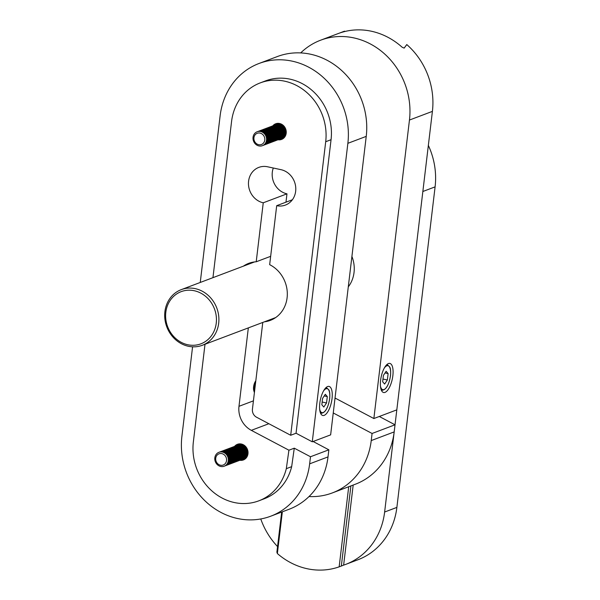 <?xml version="1.0" encoding="UTF-8"?>
<svg xmlns="http://www.w3.org/2000/svg" width="600" height="600" viewBox="0 0 600 600"><rect width="100%" height="100%" fill="white"/><g stroke="black" fill="none" stroke-linecap="round" stroke-linejoin="round"><path stroke-width="0.9" d="M392.857 375.66A14.872 5.662 102.1 0 0 389.865 363.428A14.872 5.662 102.1 0 0 380.61 380.28A14.872 5.662 102.1 0 0 383.603 392.513A14.872 5.662 102.1 0 0 392.857 375.66M300.705 52.912A70.65 63.45 69.3 0 1 320.603 40.207A70.65 63.45 69.3 0 1 353.737 37.875A70.65 63.45 69.3 0 1 409.455 120.045L373.86 418.537L396.817 409.86L432.405 111.375A70.65 63.45 69.3 0 0 406.778 44.565L404.16 48.113L402.18 47.265A70.65 63.45 -110.7 0 0 371.34 31.223A70.65 63.45 -110.7 0 0 338.31 33.525L337.62 33.803M379.29 416.482L395.033 424.8L394.185 431.903A70.65 63.45 69.3 0 1 355.29 484.252L332.332 492.923A70.65 63.45 69.3 0 1 309.007 496.553M333.248 412.965L372.075 433.478L371.235 440.572A70.65 63.45 69.3 0 1 332.332 492.923M395.033 424.8L372.075 433.478M339.06 33.248L344.543 31.178A70.65 63.45 69.3 0 0 343.56 31.537L341.595 32.28M373.86 418.537L335.032 398.025M351.915 256.447A30.495 27.383 69.3 0 1 348.285 286.86M344.49 31.59L344.543 31.178M278.025 139.77A8.37 7.515 -110.7 0 0 281.595 139.425A8.37 7.515 -110.7 0 0 286.192 131.062A8.37 7.515 -110.7 0 0 279.6 123.495A8.37 7.515 -110.7 0 0 275.678 123.773A8.37 7.515 -110.7 0 0 272.775 125.873M239.805 460.298A8.37 7.515 -110.7 0 0 243.375 459.952A8.37 7.515 -110.7 0 0 247.972 451.597A8.37 7.515 -110.7 0 0 241.38 444.022A8.37 7.515 -110.7 0 0 237.458 444.3A8.37 7.515 -110.7 0 0 234.555 446.4M332.032 398.64A14.872 5.662 102.1 0 0 329.04 386.408A14.872 5.662 102.1 0 0 319.793 403.268A14.872 5.662 102.1 0 0 322.785 415.493A14.872 5.662 102.1 0 0 332.032 398.64M205.005 344.265L193.35 442.005A52.057 46.755 -110.7 0 0 234.405 502.545A52.057 46.755 -110.7 0 0 258.817 500.827A52.057 46.755 -110.7 0 0 286.312 468.675L291.668 466.658L294.278 448.178L310.493 456.75L309.645 463.845A70.65 63.45 69.3 0 1 270.743 516.195A70.65 63.45 69.3 0 1 206.812 502.53A70.65 63.45 69.3 0 1 181.898 436.357L192.577 346.815M258.817 500.827L264.173 498.803A52.057 46.755 -110.7 0 0 291.668 466.658M200.25 282.457L220.118 115.83A70.65 63.45 69.3 0 1 259.02 63.48L277.38 56.543A70.65 63.45 69.3 0 1 310.515 54.21A70.65 63.45 69.3 0 1 366.233 136.38L330.638 434.865L312.27 441.81L296.055 433.237L331.058 139.703A52.057 46.755 -110.7 0 0 312.697 90.945A52.057 46.755 -110.7 0 0 265.59 80.873L260.235 82.898A52.057 46.755 -110.7 0 0 231.57 121.47L212.947 277.665M259.02 63.48A70.65 63.45 69.3 0 1 292.155 61.148A70.65 63.45 69.3 0 1 347.865 143.317L312.27 441.81M286.312 468.675L288.923 450.202L251.317 430.342A22.312 20.04 69.3 0 1 238.98 406.312L248.333 327.892M288.923 450.202L294.278 448.178M313.11 441.487L328.853 449.812L310.493 456.75M328.853 449.812L328.013 456.908A70.65 63.45 69.3 0 1 289.11 509.257L270.743 516.195M262.778 322.44L252.428 409.207A7.44 6.683 -110.7 0 0 256.545 417.217L290.7 435.263L296.055 433.237M292.365 199.763L276.697 205.68L269.663 264.668A30.495 27.383 69.3 0 1 287.317 293.632A30.495 27.383 69.3 0 1 270.308 320.385A30.495 27.383 69.3 0 1 264.42 321.817M273.308 168.015A18.593 16.695 69.3 0 0 286.972 193.83L263.25 202.792A18.593 16.695 69.3 0 1 248.61 185.97A18.593 16.695 69.3 0 1 258.825 167.392A18.593 16.695 69.3 0 1 267.548 166.778L280.995 169.672A18.593 16.695 69.3 0 1 295.635 186.495A18.593 16.695 69.3 0 1 285.42 205.072A18.593 16.695 69.3 0 1 276.697 205.68M270.66 256.32L256.215 261.78L263.25 202.792M286.972 193.83L285.975 202.178M243.39 266.16A30.495 27.383 69.3 0 1 248.745 263.34A30.495 27.383 69.3 0 1 256.215 261.78M290.7 435.263L325.702 141.727A52.057 46.755 -110.7 0 0 307.343 92.97A52.057 46.755 -110.7 0 0 260.235 82.898M345.735 564.375L357.975 559.748A70.65 63.45 -110.7 0 0 396.877 507.405L384.63 512.025A70.65 63.45 69.3 0 1 345.735 564.375A70.65 63.45 69.3 0 1 343.635 565.125L353.183 485.048M384.63 512.025L422.85 191.498L435.097 186.87A70.65 63.45 -110.7 0 0 428.347 145.403M343.635 565.125L341.332 566.04L350.888 485.91M341.535 565.965L341.017 566.16L341.535 565.965M341.332 566.04L339.157 566.85L348.705 486.735M282.345 511.815L277.365 553.553A70.65 63.45 -110.7 0 0 339.157 566.85M277.365 553.553L276.885 552.173L281.663 512.07M396.877 507.405L435.097 186.87M277.553 546.57A70.65 63.45 69.3 0 1 260.767 518.963M165.817 312.322A27.892 25.043 -110.7 0 0 187.815 344.752A27.892 25.043 -110.7 0 0 216.248 323.168A27.892 25.043 -110.7 0 0 194.25 290.73A27.892 25.043 -110.7 0 0 165.817 312.322M218.692 323.243A29.753 26.715 69.3 0 1 202.312 345.285A29.753 26.715 69.3 0 1 175.395 339.532A29.753 26.715 69.3 0 1 164.903 311.67A29.753 26.715 69.3 0 1 181.282 289.627A29.753 26.715 69.3 0 1 208.2 295.38A29.753 26.715 69.3 0 1 218.692 323.243M264.765 140.047A5.985 5.377 69.3 0 1 258.66 144.683A5.985 5.377 69.3 0 1 253.942 137.722A5.985 5.377 69.3 0 1 260.048 133.087A5.985 5.377 69.3 0 1 264.765 140.047M258.915 145.928A7.44 6.683 69.3 0 1 253.05 137.28A7.44 6.683 69.3 0 1 257.145 131.767A7.44 6.683 69.3 0 1 260.632 131.528A7.44 6.683 69.3 0 1 266.498 140.175A7.44 6.683 69.3 0 1 262.403 145.688A7.44 6.683 69.3 0 1 258.915 145.928M257.257 131.73A7.44 6.683 69.3 0 1 257.37 131.685A7.44 6.683 69.3 0 1 260.858 131.438A7.44 6.683 69.3 0 1 266.722 140.085A7.44 6.683 69.3 0 1 262.627 145.597A7.44 6.683 69.3 0 1 262.515 145.642M257.79 131.542A7.44 6.683 69.3 0 1 258.202 131.37A7.44 6.683 69.3 0 1 261.69 131.123A7.44 6.683 69.3 0 1 267.555 139.77A7.44 6.683 69.3 0 1 263.46 145.282A7.44 6.683 69.3 0 1 263.04 145.425M258.315 131.325A7.44 6.683 69.3 0 1 258.428 131.28A7.44 6.683 69.3 0 1 261.923 131.04A7.44 6.683 69.3 0 1 267.78 139.688A7.44 6.683 69.3 0 1 263.692 145.2A7.44 6.683 69.3 0 1 263.572 145.238M258.855 131.137A7.44 6.683 69.3 0 1 259.267 130.965A7.44 6.683 69.3 0 1 262.755 130.725A7.44 6.683 69.3 0 1 268.62 139.373A7.44 6.683 69.3 0 1 264.525 144.885A7.44 6.683 69.3 0 1 264.097 145.02M259.38 130.928A7.44 6.683 69.3 0 1 259.493 130.882A7.44 6.683 69.3 0 1 262.98 130.635A7.44 6.683 69.3 0 1 268.845 139.282A7.44 6.683 69.3 0 1 264.75 144.795A7.44 6.683 69.3 0 1 264.638 144.84M259.92 130.74A7.44 6.683 69.3 0 1 260.332 130.567A7.44 6.683 69.3 0 1 263.82 130.32A7.44 6.683 69.3 0 1 269.685 138.968A7.44 6.683 69.3 0 1 265.59 144.48A7.44 6.683 69.3 0 1 265.163 144.623M260.445 130.523A7.44 6.683 69.3 0 1 260.558 130.477A7.44 6.683 69.3 0 1 264.045 130.238A7.44 6.683 69.3 0 1 269.91 138.885A7.44 6.683 69.3 0 1 265.815 144.398A7.44 6.683 69.3 0 1 265.702 144.435M260.978 130.335A7.44 6.683 69.3 0 1 261.39 130.163A7.44 6.683 69.3 0 1 264.877 129.915A7.44 6.683 69.3 0 1 270.743 138.57A7.44 6.683 69.3 0 1 266.647 144.075A7.44 6.683 69.3 0 1 266.228 144.218M261.502 130.125A7.44 6.683 69.3 0 1 261.615 130.08A7.44 6.683 69.3 0 1 265.103 129.833A7.44 6.683 69.3 0 1 270.968 138.48A7.44 6.683 69.3 0 1 266.873 143.993A7.44 6.683 69.3 0 1 266.76 144.038M262.043 129.938A7.44 6.683 69.3 0 1 262.455 129.765A7.44 6.683 69.3 0 1 265.942 129.517A7.44 6.683 69.3 0 1 271.808 138.165A7.44 6.683 69.3 0 1 267.712 143.678A7.44 6.683 69.3 0 1 267.285 143.82M262.567 129.72A7.44 6.683 69.3 0 1 262.68 129.675A7.44 6.683 69.3 0 1 266.168 129.435A7.44 6.683 69.3 0 1 272.032 138.083A7.44 6.683 69.3 0 1 267.938 143.595A7.44 6.683 69.3 0 1 267.825 143.632M263.108 129.532A7.44 6.683 69.3 0 1 263.513 129.36A7.44 6.683 69.3 0 1 267 129.113A7.44 6.683 69.3 0 1 272.865 137.767A7.44 6.683 69.3 0 1 268.77 143.273A7.44 6.683 69.3 0 1 268.35 143.415M263.632 129.322A7.44 6.683 69.3 0 1 263.745 129.278A7.44 6.683 69.3 0 1 267.233 129.03A7.44 6.683 69.3 0 1 273.097 137.678A7.44 6.683 69.3 0 1 269.002 143.19A7.44 6.683 69.3 0 1 268.89 143.235M264.165 129.135A7.44 6.683 69.3 0 1 264.577 128.962A7.44 6.683 69.3 0 1 268.065 128.715A7.44 6.683 69.3 0 1 273.93 137.363A7.44 6.683 69.3 0 1 269.835 142.875A7.44 6.683 69.3 0 1 269.415 143.017M264.69 128.917A7.44 6.683 69.3 0 1 264.803 128.873A7.44 6.683 69.3 0 1 268.29 128.632A7.44 6.683 69.3 0 1 274.155 137.28A7.44 6.683 69.3 0 1 270.06 142.792A7.44 6.683 69.3 0 1 269.947 142.83M265.23 128.73A7.44 6.683 69.3 0 1 265.642 128.558A7.44 6.683 69.3 0 1 269.13 128.31A7.44 6.683 69.3 0 1 274.995 136.965A7.44 6.683 69.3 0 1 270.9 142.47A7.44 6.683 69.3 0 1 270.472 142.613M265.755 128.52A7.44 6.683 69.3 0 1 265.868 128.475A7.44 6.683 69.3 0 1 269.355 128.227A7.44 6.683 69.3 0 1 275.22 136.875A7.44 6.683 69.3 0 1 271.125 142.387A7.44 6.683 69.3 0 1 271.013 142.433M266.288 128.333A7.44 6.683 69.3 0 1 266.7 128.16A7.44 6.683 69.3 0 1 270.188 127.913A7.44 6.683 69.3 0 1 276.053 136.56A7.44 6.683 69.3 0 1 271.957 142.072A7.44 6.683 69.3 0 1 271.538 142.215M266.82 128.115A7.44 6.683 69.3 0 1 266.933 128.07A7.44 6.683 69.3 0 1 270.42 127.823A7.44 6.683 69.3 0 1 276.285 136.477A7.44 6.683 69.3 0 1 272.19 141.983A7.44 6.683 69.3 0 1 272.07 142.028M267.353 127.927A7.44 6.683 69.3 0 1 267.765 127.755A7.44 6.683 69.3 0 1 271.252 127.507A7.44 6.683 69.3 0 1 277.118 136.163A7.44 6.683 69.3 0 1 273.022 141.667A7.44 6.683 69.3 0 1 272.603 141.81M267.877 127.718A7.44 6.683 69.3 0 1 267.99 127.672A7.44 6.683 69.3 0 1 271.478 127.425A7.44 6.683 69.3 0 1 277.343 136.072A7.44 6.683 69.3 0 1 273.248 141.585A7.44 6.683 69.3 0 1 273.135 141.63M268.418 127.53A7.44 6.683 69.3 0 1 268.83 127.358A7.44 6.683 69.3 0 1 272.317 127.11A7.44 6.683 69.3 0 1 278.183 135.757A7.44 6.683 69.3 0 1 274.087 141.27A7.44 6.683 69.3 0 1 273.66 141.413M268.942 127.312A7.44 6.683 69.3 0 1 269.055 127.267A7.44 6.683 69.3 0 1 272.543 127.02A7.44 6.683 69.3 0 1 278.407 135.675A7.44 6.683 69.3 0 1 274.312 141.18A7.44 6.683 69.3 0 1 274.2 141.225M269.475 127.125A7.44 6.683 69.3 0 1 269.888 126.953A7.44 6.683 69.3 0 1 273.375 126.705A7.44 6.683 69.3 0 1 279.24 135.36A7.44 6.683 69.3 0 1 275.145 140.865A7.44 6.683 69.3 0 1 274.725 141.007M270 126.915A7.44 6.683 69.3 0 1 270.112 126.87A7.44 6.683 69.3 0 1 273.6 126.623A7.44 6.683 69.3 0 1 279.465 135.27A7.44 6.683 69.3 0 1 275.37 140.782A7.44 6.683 69.3 0 1 275.257 140.82M270.54 126.727A7.44 6.683 69.3 0 1 270.952 126.555A7.44 6.683 69.3 0 1 274.44 126.308A7.44 6.683 69.3 0 1 280.305 134.955A7.44 6.683 69.3 0 1 276.21 140.468A7.44 6.683 69.3 0 1 275.782 140.61M271.065 126.51A7.44 6.683 69.3 0 1 271.178 126.465A7.44 6.683 69.3 0 1 274.665 126.218A7.44 6.683 69.3 0 1 280.53 134.873A7.44 6.683 69.3 0 1 276.435 140.377A7.44 6.683 69.3 0 1 276.322 140.422M271.605 126.323A7.44 6.683 69.3 0 1 272.017 126.15A7.44 6.683 69.3 0 1 275.505 125.903A7.44 6.683 69.3 0 1 281.37 134.558A7.44 6.683 69.3 0 1 277.275 140.062A7.44 6.683 69.3 0 1 276.847 140.205M272.13 126.113A7.44 6.683 69.3 0 1 272.243 126.067A7.44 6.683 69.3 0 1 275.73 125.82A7.44 6.683 69.3 0 1 281.595 134.468A7.44 6.683 69.3 0 1 277.5 139.98A7.44 6.683 69.3 0 1 277.388 140.017M272.663 125.925A7.44 6.683 69.3 0 1 273.075 125.752A7.44 6.683 69.3 0 1 276.562 125.505A7.44 6.683 69.3 0 1 282.428 134.153A7.44 6.683 69.3 0 1 278.332 139.665A7.44 6.683 69.3 0 1 277.913 139.808M273.188 125.708A7.44 6.683 69.3 0 1 273.3 125.663A7.44 6.683 69.3 0 1 276.788 125.415A7.44 6.683 69.3 0 1 282.653 134.07A7.44 6.683 69.3 0 1 278.558 139.575A7.44 6.683 69.3 0 1 278.445 139.62M273.728 125.52A7.44 6.683 69.3 0 1 274.14 125.347A7.44 6.683 69.3 0 1 277.627 125.1A7.44 6.683 69.3 0 1 283.493 133.755A7.44 6.683 69.3 0 1 279.397 139.26A7.44 6.683 69.3 0 1 278.97 139.403M274.252 125.302A7.44 6.683 69.3 0 1 274.365 125.265A7.44 6.683 69.3 0 1 277.853 125.017A7.44 6.683 69.3 0 1 283.718 133.665A7.44 6.683 69.3 0 1 279.623 139.178A7.44 6.683 69.3 0 1 279.51 139.215M274.785 125.123A7.44 6.683 69.3 0 1 275.197 124.95A7.44 6.683 69.3 0 1 278.685 124.703A7.44 6.683 69.3 0 1 284.55 133.35A7.44 6.683 69.3 0 1 280.455 138.863A7.44 6.683 69.3 0 1 280.035 139.005M275.317 124.905A7.44 6.683 69.3 0 1 275.43 124.86A7.44 6.683 69.3 0 1 278.918 124.613A7.44 6.683 69.3 0 1 284.782 133.267A7.44 6.683 69.3 0 1 280.688 138.773A7.44 6.683 69.3 0 1 280.567 138.817M275.85 124.718A7.44 6.683 69.3 0 1 276.263 124.545A7.44 6.683 69.3 0 1 279.75 124.297A7.44 6.683 69.3 0 1 285.615 132.945A7.44 6.683 69.3 0 1 281.52 138.458A7.44 6.683 69.3 0 1 281.1 138.6M276.375 124.5A7.44 6.683 69.3 0 1 276.487 124.462A7.44 6.683 69.3 0 1 279.975 124.215A7.44 6.683 69.3 0 1 285.84 132.863A7.44 6.683 69.3 0 1 281.745 138.375A7.44 6.683 69.3 0 1 281.632 138.413M285.465 135.788A7.44 6.683 69.3 0 1 282.585 138.06A7.44 6.683 69.3 0 1 282.157 138.203M276.915 124.32A7.44 6.683 69.3 0 1 277.327 124.14A7.44 6.683 69.3 0 1 280.815 123.9A7.44 6.683 69.3 0 1 280.987 123.938M277.44 124.102A7.44 6.683 69.3 0 1 277.553 124.058A7.44 6.683 69.3 0 1 280.373 123.705M284.603 137.197A7.44 6.683 69.3 0 1 283.642 137.655A7.44 6.683 69.3 0 1 283.222 137.797M285.157 136.373A7.44 6.683 69.3 0 1 282.81 137.97A7.44 6.683 69.3 0 1 282.697 138.015M277.972 123.915A7.44 6.683 69.3 0 1 278.385 123.743A7.44 6.683 69.3 0 1 279.405 123.458M278.498 123.698A7.44 6.683 69.3 0 1 278.61 123.66A7.44 6.683 69.3 0 1 279.315 123.442M284.543 137.273A7.44 6.683 69.3 0 1 283.875 137.572A7.44 6.683 69.3 0 1 283.755 137.61M226.545 460.575A5.985 5.377 69.3 0 1 220.44 465.21A5.985 5.377 69.3 0 1 215.722 458.25A5.985 5.377 69.3 0 1 221.827 453.615A5.985 5.377 69.3 0 1 226.545 460.575M220.695 466.463A7.44 6.683 69.3 0 1 214.83 457.808A7.44 6.683 69.3 0 1 218.925 452.303A7.44 6.683 69.3 0 1 222.413 452.055A7.44 6.683 69.3 0 1 228.278 460.702A7.44 6.683 69.3 0 1 224.183 466.215A7.44 6.683 69.3 0 1 220.695 466.463M219.038 452.257A7.44 6.683 69.3 0 1 219.15 452.213A7.44 6.683 69.3 0 1 222.638 451.965A7.44 6.683 69.3 0 1 228.502 460.62A7.44 6.683 69.3 0 1 224.407 466.125A7.44 6.683 69.3 0 1 224.295 466.17M219.57 452.07A7.44 6.683 69.3 0 1 219.983 451.897A7.44 6.683 69.3 0 1 223.47 451.65A7.44 6.683 69.3 0 1 229.335 460.298A7.44 6.683 69.3 0 1 225.24 465.81A7.44 6.683 69.3 0 1 224.82 465.952M220.095 451.853A7.44 6.683 69.3 0 1 220.208 451.815A7.44 6.683 69.3 0 1 223.695 451.567A7.44 6.683 69.3 0 1 229.56 460.215A7.44 6.683 69.3 0 1 225.465 465.728A7.44 6.683 69.3 0 1 225.353 465.765M220.635 451.673A7.44 6.683 69.3 0 1 221.048 451.493A7.44 6.683 69.3 0 1 224.535 451.252A7.44 6.683 69.3 0 1 230.4 459.9A7.44 6.683 69.3 0 1 226.305 465.412A7.44 6.683 69.3 0 1 225.877 465.555M221.16 451.455A7.44 6.683 69.3 0 1 221.272 451.41A7.44 6.683 69.3 0 1 224.76 451.162A7.44 6.683 69.3 0 1 230.625 459.817A7.44 6.683 69.3 0 1 226.53 465.322A7.44 6.683 69.3 0 1 226.417 465.368M221.7 451.268A7.44 6.683 69.3 0 1 222.105 451.095A7.44 6.683 69.3 0 1 225.593 450.847A7.44 6.683 69.3 0 1 231.458 459.495A7.44 6.683 69.3 0 1 227.362 465.007A7.44 6.683 69.3 0 1 226.942 465.15M222.225 451.05A7.44 6.683 69.3 0 1 222.337 451.013A7.44 6.683 69.3 0 1 225.825 450.765A7.44 6.683 69.3 0 1 231.69 459.412A7.44 6.683 69.3 0 1 227.595 464.925A7.44 6.683 69.3 0 1 227.483 464.963M222.757 450.87A7.44 6.683 69.3 0 1 223.17 450.69A7.44 6.683 69.3 0 1 226.657 450.45A7.44 6.683 69.3 0 1 232.522 459.097A7.44 6.683 69.3 0 1 228.428 464.61A7.44 6.683 69.3 0 1 228.007 464.752M223.282 450.653A7.44 6.683 69.3 0 1 223.395 450.607A7.44 6.683 69.3 0 1 226.882 450.36A7.44 6.683 69.3 0 1 232.748 459.015A7.44 6.683 69.3 0 1 228.653 464.52A7.44 6.683 69.3 0 1 228.54 464.565M223.822 450.465A7.44 6.683 69.3 0 1 224.235 450.293A7.44 6.683 69.3 0 1 227.722 450.045A7.44 6.683 69.3 0 1 233.587 458.692A7.44 6.683 69.3 0 1 229.493 464.205A7.44 6.683 69.3 0 1 229.065 464.347M224.347 450.248A7.44 6.683 69.3 0 1 224.46 450.21A7.44 6.683 69.3 0 1 227.947 449.963A7.44 6.683 69.3 0 1 233.812 458.61A7.44 6.683 69.3 0 1 229.718 464.123A7.44 6.683 69.3 0 1 229.605 464.16M224.88 450.067A7.44 6.683 69.3 0 1 225.292 449.888A7.44 6.683 69.3 0 1 228.78 449.647A7.44 6.683 69.3 0 1 234.645 458.295A7.44 6.683 69.3 0 1 230.55 463.808A7.44 6.683 69.3 0 1 230.13 463.95M225.413 449.85A7.44 6.683 69.3 0 1 225.525 449.805A7.44 6.683 69.3 0 1 229.013 449.558A7.44 6.683 69.3 0 1 234.877 458.205A7.44 6.683 69.3 0 1 230.782 463.717A7.44 6.683 69.3 0 1 230.663 463.763M225.945 449.662A7.44 6.683 69.3 0 1 226.358 449.49A7.44 6.683 69.3 0 1 229.845 449.243A7.44 6.683 69.3 0 1 235.71 457.89A7.44 6.683 69.3 0 1 231.615 463.403A7.44 6.683 69.3 0 1 231.195 463.545M226.47 449.445A7.44 6.683 69.3 0 1 226.583 449.4A7.44 6.683 69.3 0 1 230.07 449.16A7.44 6.683 69.3 0 1 235.935 457.808A7.44 6.683 69.3 0 1 231.84 463.32A7.44 6.683 69.3 0 1 231.728 463.357M227.01 449.257A7.44 6.683 69.3 0 1 227.423 449.085A7.44 6.683 69.3 0 1 230.91 448.845A7.44 6.683 69.3 0 1 236.775 457.493A7.44 6.683 69.3 0 1 232.68 463.005A7.44 6.683 69.3 0 1 232.252 463.147M227.535 449.048A7.44 6.683 69.3 0 1 227.647 449.002A7.44 6.683 69.3 0 1 231.135 448.755A7.44 6.683 69.3 0 1 237 457.403A7.44 6.683 69.3 0 1 232.905 462.915A7.44 6.683 69.3 0 1 232.792 462.96M228.067 448.86A7.44 6.683 69.3 0 1 228.48 448.688A7.44 6.683 69.3 0 1 231.968 448.44A7.44 6.683 69.3 0 1 237.833 457.088A7.44 6.683 69.3 0 1 233.737 462.6A7.44 6.683 69.3 0 1 233.317 462.743M228.593 448.643A7.44 6.683 69.3 0 1 228.705 448.597A7.44 6.683 69.3 0 1 232.192 448.357A7.44 6.683 69.3 0 1 238.058 457.005A7.44 6.683 69.3 0 1 233.962 462.518A7.44 6.683 69.3 0 1 233.85 462.555M229.132 448.455A7.44 6.683 69.3 0 1 229.545 448.283A7.44 6.683 69.3 0 1 233.032 448.043A7.44 6.683 69.3 0 1 238.897 456.69A7.44 6.683 69.3 0 1 234.803 462.202A7.44 6.683 69.3 0 1 234.375 462.345M229.657 448.245A7.44 6.683 69.3 0 1 229.77 448.2A7.44 6.683 69.3 0 1 233.257 447.952A7.44 6.683 69.3 0 1 239.123 456.6A7.44 6.683 69.3 0 1 235.028 462.112A7.44 6.683 69.3 0 1 234.915 462.158M230.197 448.058A7.44 6.683 69.3 0 1 230.61 447.885A7.44 6.683 69.3 0 1 234.097 447.638A7.44 6.683 69.3 0 1 239.962 456.285A7.44 6.683 69.3 0 1 235.868 461.798A7.44 6.683 69.3 0 1 235.44 461.94M230.722 447.84A7.44 6.683 69.3 0 1 230.835 447.795A7.44 6.683 69.3 0 1 234.322 447.555A7.44 6.683 69.3 0 1 240.188 456.202A7.44 6.683 69.3 0 1 236.093 461.715A7.44 6.683 69.3 0 1 235.98 461.752M231.255 447.653A7.44 6.683 69.3 0 1 231.667 447.48A7.44 6.683 69.3 0 1 235.155 447.24A7.44 6.683 69.3 0 1 241.02 455.888A7.44 6.683 69.3 0 1 236.925 461.4A7.44 6.683 69.3 0 1 236.505 461.535M231.78 447.442A7.44 6.683 69.3 0 1 231.892 447.397A7.44 6.683 69.3 0 1 235.38 447.15A7.44 6.683 69.3 0 1 241.245 455.798A7.44 6.683 69.3 0 1 237.15 461.31A7.44 6.683 69.3 0 1 237.038 461.355M232.32 447.255A7.44 6.683 69.3 0 1 232.733 447.082A7.44 6.683 69.3 0 1 236.22 446.835A7.44 6.683 69.3 0 1 242.085 455.482A7.44 6.683 69.3 0 1 237.99 460.995A7.44 6.683 69.3 0 1 237.562 461.138M232.845 447.037A7.44 6.683 69.3 0 1 232.958 446.993A7.44 6.683 69.3 0 1 236.445 446.752A7.44 6.683 69.3 0 1 242.31 455.4A7.44 6.683 69.3 0 1 238.215 460.912A7.44 6.683 69.3 0 1 238.103 460.95M233.377 446.85A7.44 6.683 69.3 0 1 233.79 446.678A7.44 6.683 69.3 0 1 237.278 446.43A7.44 6.683 69.3 0 1 243.142 455.085A7.44 6.683 69.3 0 1 239.048 460.59A7.44 6.683 69.3 0 1 238.627 460.732M233.91 446.64A7.44 6.683 69.3 0 1 234.022 446.595A7.44 6.683 69.3 0 1 237.51 446.347A7.44 6.683 69.3 0 1 243.375 454.995A7.44 6.683 69.3 0 1 239.28 460.507A7.44 6.683 69.3 0 1 239.16 460.553M234.442 446.452A7.44 6.683 69.3 0 1 234.855 446.28A7.44 6.683 69.3 0 1 238.343 446.033A7.44 6.683 69.3 0 1 244.208 454.68A7.44 6.683 69.3 0 1 240.112 460.192A7.44 6.683 69.3 0 1 239.692 460.335M234.968 446.235A7.44 6.683 69.3 0 1 235.08 446.19A7.44 6.683 69.3 0 1 238.567 445.95A7.44 6.683 69.3 0 1 244.433 454.597A7.44 6.683 69.3 0 1 240.337 460.11A7.44 6.683 69.3 0 1 240.225 460.147M235.507 446.048A7.44 6.683 69.3 0 1 235.92 445.875A7.44 6.683 69.3 0 1 239.407 445.627A7.44 6.683 69.3 0 1 245.272 454.283A7.44 6.683 69.3 0 1 241.178 459.787A7.44 6.683 69.3 0 1 240.75 459.93M236.032 445.838A7.44 6.683 69.3 0 1 236.145 445.793A7.44 6.683 69.3 0 1 239.632 445.545A7.44 6.683 69.3 0 1 245.498 454.192A7.44 6.683 69.3 0 1 241.403 459.705A7.44 6.683 69.3 0 1 241.29 459.75M236.565 445.65A7.44 6.683 69.3 0 1 236.978 445.478A7.44 6.683 69.3 0 1 240.465 445.23A7.44 6.683 69.3 0 1 246.33 453.877A7.44 6.683 69.3 0 1 242.235 459.39A7.44 6.683 69.3 0 1 241.815 459.533M237.09 445.433A7.44 6.683 69.3 0 1 237.202 445.388A7.44 6.683 69.3 0 1 240.697 445.147A7.44 6.683 69.3 0 1 246.555 453.795A7.44 6.683 69.3 0 1 242.468 459.308A7.44 6.683 69.3 0 1 242.347 459.345M237.63 445.245A7.44 6.683 69.3 0 1 238.042 445.072A7.44 6.683 69.3 0 1 241.53 444.825A7.44 6.683 69.3 0 1 247.395 453.48A7.44 6.683 69.3 0 1 243.3 458.985A7.44 6.683 69.3 0 1 242.873 459.127M238.155 445.035A7.44 6.683 69.3 0 1 238.267 444.99A7.44 6.683 69.3 0 1 241.755 444.743A7.44 6.683 69.3 0 1 247.62 453.39A7.44 6.683 69.3 0 1 243.525 458.903A7.44 6.683 69.3 0 1 243.413 458.947M247.245 456.315A7.44 6.683 69.3 0 1 244.365 458.588A7.44 6.683 69.3 0 1 243.938 458.73M238.695 444.847A7.44 6.683 69.3 0 1 239.108 444.675A7.44 6.683 69.3 0 1 242.595 444.428A7.44 6.683 69.3 0 1 242.767 444.465M239.22 444.63A7.44 6.683 69.3 0 1 239.333 444.585A7.44 6.683 69.3 0 1 242.153 444.232M246.382 457.725A7.44 6.683 69.3 0 1 245.423 458.183A7.44 6.683 69.3 0 1 245.002 458.325M246.938 456.9A7.44 6.683 69.3 0 1 244.59 458.498A7.44 6.683 69.3 0 1 244.478 458.543M239.752 444.442A7.44 6.683 69.3 0 1 240.165 444.27A7.44 6.683 69.3 0 1 241.185 443.985M240.278 444.232A7.44 6.683 69.3 0 1 240.39 444.188A7.44 6.683 69.3 0 1 241.095 443.97M246.322 457.8A7.44 6.683 69.3 0 1 245.647 458.1A7.44 6.683 69.3 0 1 245.535 458.145M255.772 381.142A7.44 2.828 102.1 0 0 253.913 387.278A7.44 2.828 102.1 0 0 254.085 391.65A7.44 2.828 102.1 0 0 254.423 392.52M255.593 382.65A7.44 2.828 102.1 0 0 254.4 387.382A7.44 2.828 102.1 0 0 254.528 391.612M325.327 394.275L327.3 396.585L326.535 402.967L323.805 407.048L321.84 404.745L322.597 398.355L325.327 394.275M324.233 395.925L327.3 396.585M322.163 402.03L326.535 402.967M255.81 380.858L255.765 380.91A5.985 2.28 102.1 0 0 253.733 390.375L254.085 391.65M386.153 371.295L388.118 373.597L387.36 379.987L384.63 384.067L382.657 381.765L383.423 375.375L386.153 371.295M385.05 372.938L388.118 373.597M382.98 379.043L387.36 379.987M432.405 111.375L409.455 120.045M335.79 398.423L334.942 398.737M394.185 431.903L371.235 440.572M366.233 136.38L347.865 143.317M268.845 423.72L251.317 430.342M328.013 456.908L309.645 463.845M253.425 400.86L238.98 406.312M325.702 141.727L331.058 139.703M325.83 387.795A13.013 4.95 -77.9 0 1 326.632 387.795L328.965 390C329.145 390.51 330.225 391.98 329.685 398.7C328.065 408.082 325.23 412.928 321.157 413.243A13.013 4.95 -77.9 0 1 320.423 412.912M319.642 409.147A12.27 4.673 102.1 0 0 324.765 411.39A12.27 4.673 102.1 0 0 329.618 398.752A12.27 4.673 102.1 0 0 323.565 390.9M386.647 364.808A13.013 4.95 -77.9 0 1 387.457 364.815L389.783 367.02C389.97 367.53 391.05 368.993 390.51 375.712C388.89 385.103 386.048 389.947 381.983 390.263A13.013 4.95 -77.9 0 1 381.248 389.933M380.46 386.168A12.27 4.673 102.1 0 0 385.59 388.41A12.27 4.673 102.1 0 0 390.442 375.772A12.27 4.673 102.1 0 0 384.39 367.92M338.257 33.54L320.603 40.207M202.312 345.285L275.663 317.565M181.282 289.627L254.632 261.907M325.972 387.653L326.632 387.795M320.498 413.1L321.157 413.243M386.79 364.673L387.457 364.815M381.315 390.12L381.983 390.263"/></g></svg>
